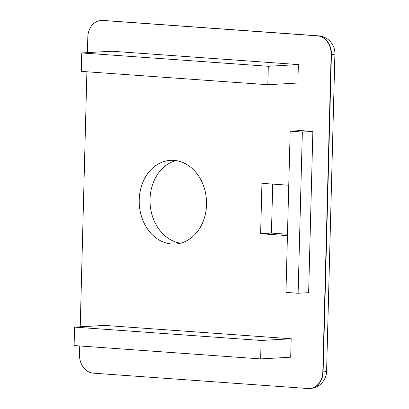 <?xml version="1.0" encoding="UTF-8"?>
<svg xmlns="http://www.w3.org/2000/svg" width="409" height="409" viewBox="0 0 409 409"><rect width="100%" height="100%" fill="white"/><g stroke="black" fill="none" stroke-linecap="round" stroke-linejoin="round"><path stroke-width="0.61" d="M74.581 327.123L104.638 325.416L291.182 338.764L290.697 357.205L260.64 358.908L74.095 345.559L74.581 327.123L261.126 340.467L291.182 338.764M81.759 52.935L111.815 51.232L298.36 64.576L297.88 83.017L267.818 84.719L81.279 71.376L81.759 52.935L268.304 66.284L298.36 64.576M322.819 371.919L331.126 54.504L331.428 54.489A17.674 1.084 1.5 0 0 334.905 53.937A17.674 17.674 0 0 0 318.499 35.844L318.499 35.844A17.674 10.481 94.1 0 0 317.696 35.839A17.674 14.187 86.8 0 1 331.428 54.489L323.115 371.904A17.674 14.187 86.8 0 1 309.925 388.535A17.674 17.674 0 0 0 326.592 371.352A17.674 1.084 -178.5 0 1 323.115 371.904L322.819 371.919A17.674 14.187 86.8 0 1 309.623 388.55A17.674 14.187 86.8 0 1 308.161 388.54L93.232 373.161A17.674 14.187 86.8 0 1 79.499 354.511L79.724 345.963M101.156 20.46A17.674 14.187 86.8 0 1 101.304 20.45A17.674 14.187 86.8 0 1 102.766 20.46L317.399 35.854A17.674 14.187 86.8 0 1 331.126 54.504M317.399 35.854L102.766 20.46A17.674 10.481 -85.9 0 1 103.564 20.465L103.564 20.465A17.674 17.674 0 0 0 101.304 20.45L101.003 20.465A17.674 14.187 86.8 0 1 102.465 20.476M87.403 52.613L87.812 37.096A17.674 14.187 86.8 0 1 101.003 20.465M86.902 71.779L80.225 326.801M171.775 244.004A41.912 33.645 86.8 0 1 139.203 201.934A41.912 33.645 86.8 0 1 170.502 160.343A41.912 33.645 86.8 0 1 206.463 200.282A41.912 33.645 86.8 0 1 175.241 244.03A41.912 33.645 86.8 0 1 171.775 244.004M287.44 235.625L260.62 233.703L261.939 183.319L288.759 185.241M290.175 131.166L300.697 130.568L312.865 131.437L308.642 292.665L298.12 293.263L302.343 132.035L290.175 131.166L285.952 292.389L298.12 293.263M312.865 131.437L302.343 132.035M260.62 233.703L271.438 233.089L287.476 234.239M272.721 184.091L271.438 233.089M175.942 160.584A41.912 33.645 -93.2 0 0 150.098 203.477A41.912 33.645 -93.2 0 0 180.62 243.181M261.126 340.467L260.64 358.908M268.304 66.284L267.818 84.719M309.623 388.55L309.925 388.535A17.674 14.187 86.8 0 1 309.771 388.54M318.499 35.844L103.564 20.465M326.592 371.352L334.905 53.937"/></g></svg>
